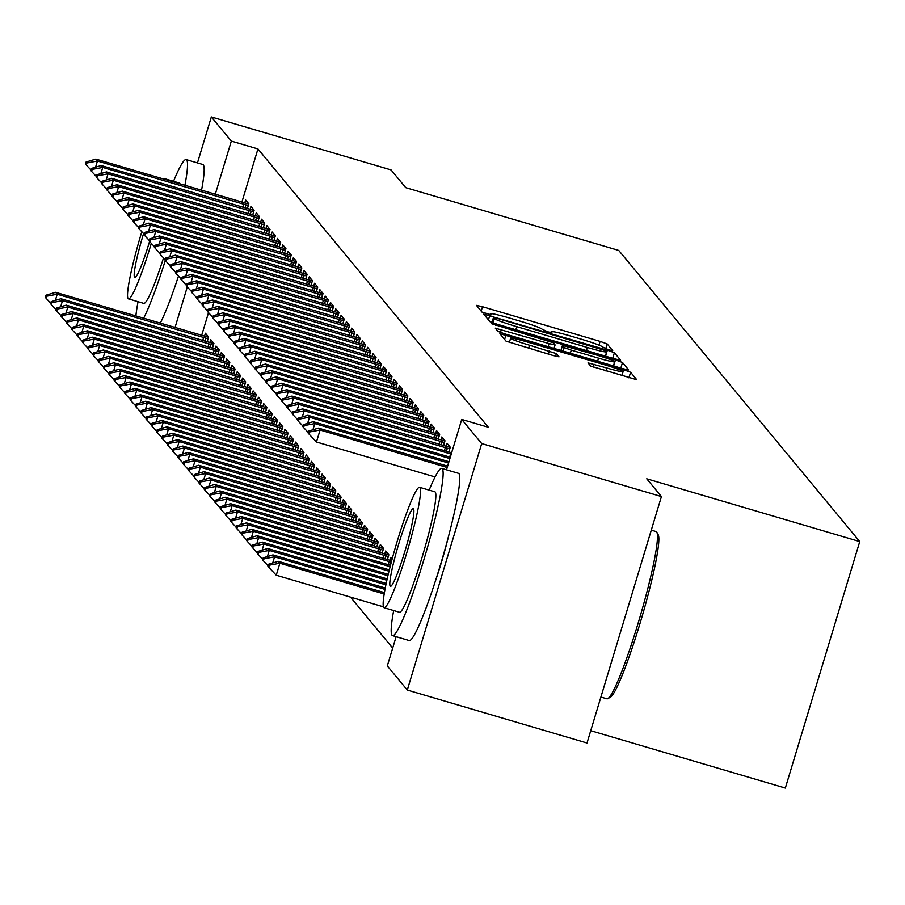 <?xml version="1.0" encoding="UTF-8"?>
<svg xmlns="http://www.w3.org/2000/svg" width="905" height="905" viewBox="0 0 905 905"><rect width="100%" height="100%" fill="white"/><g stroke="black" fill="none" stroke-linecap="round" stroke-linejoin="round"><path stroke-width="1.36" d="M608.477 349.715L612.708 350.665L607.165 343.945L600.106 341.389L482.501 306.738L476.471 305.381L482.014 312.112L491.177 314.85L490.453 313.945A21.901 1.448 16.8 0 1 490.386 313.775A21.901 1.448 16.8 0 1 509.696 318.096L519.493 320.981A21.901 1.448 16.8 0 1 542.061 329.16L547.717 331.807L551.937 332.757L551.213 331.852A21.901 1.448 16.8 0 1 551.145 331.683A21.901 1.448 16.8 0 1 570.455 336.004L580.252 338.889A21.901 1.448 16.8 0 1 602.832 347.068L608.477 349.715M590.682 366.106L636.758 379.738L630.604 372.272L623.545 369.715L499.911 333.707L506.076 341.174L552.978 355.473L559.019 356.83L556.371 353.595L529.549 345.224A18.315 1.21 16.8 0 1 510.624 338.244A18.315 1.21 16.8 0 1 526.767 341.852L604.189 364.67A18.315 1.21 16.8 0 1 623.104 371.65A18.315 1.21 16.8 0 1 606.972 368.041L588.035 362.882L590.682 366.106M446.516 469.797L461.731 419.434L488.349 427.284L257.948 148.94L231.329 141.09L215.266 194.304M461.731 419.434L481.709 443.574L407.295 690.051L387.317 665.91L396.13 636.701M197.46 162.911L211.34 116.949L391.062 169.914L405.745 187.652L618.749 250.436L859.75 541.575L646.747 478.802L661.431 496.551L481.709 443.574M211.34 116.949L231.329 141.09M614.552 358.833L620.581 360.19L614.416 352.712L607.368 350.167L483.734 314.148L489.888 321.626L496.947 324.182L614.552 358.833M622.516 362.498L628.67 369.964L622.64 368.618L505.035 333.956L497.976 331.4L495.329 328.176L549.064 343.583L555.093 344.929L553.328 342.769L491.675 323.752L615.457 359.941L622.516 362.498L620.83 368.075M590.739 730.697L785.336 788.051L859.75 541.575M452.523 449.909L451.505 452.738M443.541 445.577L444.989 440.803L441.798 436.957L440.905 439.921M432.941 432.771L434.377 427.986L431.199 424.151L430.305 427.115M392.193 558.838L390.971 557.378L390.078 560.342M422.341 419.954L423.778 415.18L420.599 411.334L419.705 414.309M382.114 553.181L383.55 548.407L380.372 544.561L379.478 547.536M411.73 407.148L413.178 402.374L409.999 398.528L409.094 401.492M371.514 540.376L372.951 535.602L369.772 531.755L368.878 534.719M401.13 394.342L402.567 389.569L399.388 385.722L398.494 388.686M360.903 527.57L362.351 522.796L359.172 518.95L358.267 521.914M390.53 381.537L391.967 376.752L388.788 372.917L387.894 375.88M350.303 514.764L351.751 509.979L348.561 506.144L347.667 509.108M379.919 368.72L381.367 363.946L378.188 360.1L377.295 363.075M339.703 501.947L341.14 497.173L337.961 493.327L337.067 496.302M369.319 355.914L370.767 351.14L367.577 347.294L366.683 350.258M329.092 489.141L330.54 484.367L327.361 480.521L326.467 483.485M358.719 343.108L360.156 338.323L356.977 334.488L356.084 337.452M318.492 476.335L319.94 471.55L316.761 467.715L315.856 470.679M348.12 330.291L349.556 325.517L346.377 321.671L345.484 324.646M307.892 463.518L309.329 458.745L306.15 454.898L305.257 457.873M337.508 317.485L338.956 312.711L335.778 308.865L334.884 311.829M297.293 450.713L298.729 445.939L295.55 442.093L294.657 445.056M326.909 304.68L328.357 299.906L325.167 296.059L324.273 299.023M286.681 437.907L288.129 433.133L284.951 429.287L284.057 432.251M316.309 291.874L317.745 287.089L314.567 283.254L313.673 286.218M276.082 425.101L277.53 420.316L274.339 416.481L273.446 419.445M305.709 279.057L307.146 274.283L303.967 270.437L303.073 273.412M265.482 412.284L266.918 407.51L263.74 403.664L262.846 406.639M295.098 266.251L296.546 261.477L293.367 257.631L292.462 260.595M254.882 399.478L256.319 394.704L253.14 390.858L252.246 393.822M284.498 253.445L285.946 248.66L282.756 244.825L281.862 247.789M244.271 386.673L245.719 381.887L242.54 378.052L241.635 381.016M273.898 240.628L275.335 235.854L272.156 232.008L271.262 234.983M233.671 373.856L235.119 369.082L231.929 365.235L231.035 368.211M263.298 227.822L264.735 223.049L261.556 219.202L260.663 222.166M223.071 361.05L224.508 356.276L221.329 352.43L220.435 355.394M252.687 215.017L254.135 210.232L250.957 206.397L250.052 209.36M212.471 348.244L213.908 343.47L210.729 339.624L209.836 342.588M257.948 148.94L241.884 202.143M208.523 312.644L201.668 335.37M350.507 597.119L392.691 648.082M207.166 341.841L208.603 337.056L205.424 333.221L204.53 336.185M247.393 208.614L248.83 203.829L245.651 199.994L244.757 202.958M217.766 354.647L219.214 349.873L216.024 346.027L215.13 348.991M257.993 221.42L259.43 216.646L256.251 212.799L255.357 215.763M228.365 367.453L229.813 362.679L226.635 358.833L225.741 361.808M268.593 234.225L270.041 229.451L266.851 225.605L265.957 228.58M238.977 380.27L240.413 375.485L237.234 371.65L236.341 374.613M279.193 247.042L280.641 242.257L277.462 238.422L276.568 241.386M249.576 393.075L251.013 388.302L247.834 384.455L246.941 387.419M289.804 259.848L291.24 255.074L288.062 251.228L287.168 254.192M260.176 405.881L261.624 401.107L258.445 397.261L257.54 400.225M300.403 272.654L301.84 267.88L298.661 264.034L297.768 266.998M270.787 418.687L272.224 413.913L269.045 410.067L268.151 413.042M311.003 285.46L312.451 280.686L309.272 276.84L308.367 279.815M281.387 431.504L282.824 426.719L279.645 422.884L278.751 425.848M321.603 298.277L323.051 293.492L319.872 289.657L318.979 292.62M291.987 444.31L293.435 439.536L290.245 435.69L289.351 438.654M332.214 311.082L333.651 306.309L330.472 302.462L329.578 305.426M302.587 457.115L304.035 452.342L300.856 448.495L299.951 451.471M342.814 323.888L344.262 319.114L341.072 315.268L340.178 318.243M313.198 469.933L314.635 465.147L311.456 461.312L310.562 464.276M353.414 336.705L354.862 331.92L351.683 328.085L350.778 331.049M323.798 482.738L325.234 477.964L322.056 474.118L321.162 477.082M364.025 349.511L365.462 344.737L362.283 340.891L361.389 343.855M334.398 495.544L335.846 490.77L332.655 486.924L331.762 489.888M374.625 362.317L376.061 357.543L372.883 353.697L371.989 356.661M344.997 508.35L346.445 503.576L343.267 499.73L342.373 502.705M385.225 375.123L386.673 370.349L383.482 366.502L382.589 369.478M355.608 521.167L357.045 516.382L353.866 512.547L352.973 515.511M395.824 387.94L397.272 383.154L394.094 379.319L393.189 382.283M366.208 533.973L367.645 529.199L364.466 525.352L363.572 528.316M406.435 400.745L407.872 395.971L404.693 392.125L403.8 395.089M376.808 546.778L378.256 542.005L375.077 538.158L374.172 541.133M417.035 413.551L418.472 408.777L415.293 404.931L414.4 407.906M387.408 559.595L388.856 554.81L385.677 550.975L384.783 553.939M427.635 426.368L429.083 421.583L425.893 417.748L424.999 420.712M438.235 439.174L439.683 434.4L436.504 430.554L435.61 433.518M448.846 451.98L450.283 447.206L447.104 443.36L446.21 446.323M448.586 536.145A54.391 5.396 106.4 0 1 434.954 582.413M661.431 496.551L587.017 743.016L407.295 690.051M187.278 286.976L175.038 327.531M605.841 350.71L497.682 318.503L493.451 317.553L494.221 318.503A21.901 1.448 16.8 0 0 516.8 326.682L587.356 347.475A21.901 1.448 16.8 0 0 606.667 351.796A21.901 1.448 16.8 0 0 606.599 351.626L605.841 350.71M598.556 358.165A18.315 1.21 16.8 0 0 614.687 361.774A18.315 1.21 16.8 0 0 595.773 354.805L562.457 345.416L564.222 347.565L571.27 350.122L598.556 358.165L597.628 361.242M208.546 337.271L55.612 292.326L57.207 294.249L208.082 338.798M46.653 296.218L45.85 295.256L45.25 297.259L46.042 298.22L46.653 296.218L57.207 294.249L55.352 300.403M55.612 292.326L45.85 295.256M46.042 298.22L50.703 303.175M86.077 162.029L85.477 164.031L86.269 164.993L86.869 162.991L86.077 162.029L95.84 159.099L248.762 204.044M248.309 205.571L97.435 161.022L95.579 167.176M95.84 159.099L97.435 161.022L86.869 162.991M90.919 169.948L86.269 164.993M213.84 343.674L60.918 298.74L62.513 300.652L213.388 345.201M51.947 302.621L51.155 301.659L50.556 303.661L51.347 304.623L51.947 302.621L62.513 300.652L60.646 306.806M60.918 298.74L51.155 301.659M51.347 304.623L55.997 309.578M219.146 350.077L66.223 305.143L67.807 307.067L218.682 351.604M57.253 309.024L56.461 308.062L55.85 310.064L56.653 311.026L57.253 309.024L67.807 307.067L65.952 313.209M66.223 305.143L56.461 308.062M56.653 311.026L61.302 315.981M91.382 168.432L90.772 170.434L91.575 171.396L92.174 169.393L91.382 168.432L101.145 165.513L254.067 210.446M253.604 211.974L102.729 167.425L100.874 173.579M101.145 165.513L102.729 167.425L92.174 169.393M96.224 176.351L91.575 171.396M96.677 174.835L96.077 176.837L96.869 177.799L97.48 175.796L96.677 174.835L106.439 171.916L259.373 216.849M258.909 218.377L108.034 173.839L106.179 179.982M106.439 171.916L108.034 173.839L97.48 175.796M101.53 182.753L96.869 177.799M143.624 318.266A87.174 8.643 -73.6 0 0 165.31 260.47M184.903 185.355A87.174 8.643 -73.6 0 0 186.668 159.936A87.174 8.643 -73.6 0 0 186.181 159.585A87.174 8.643 -73.6 0 0 173.522 181.305M160.264 323.176A87.174 8.643 -73.6 0 0 178.489 276.104M201.544 190.254A87.174 8.643 -73.6 0 0 203.308 164.834A87.174 8.643 -73.6 0 0 202.822 164.495L186.181 159.585M164.642 179.382A62.762 6.222 -73.6 0 0 164.325 178.738A62.762 6.222 -73.6 0 0 163.963 178.489L179.28 183.002A62.762 6.222 106.4 0 1 179.631 183.251A62.762 6.222 106.4 0 1 179.959 183.896M163.534 257.891A62.762 6.222 106.4 0 1 143.793 303.401L128.476 298.888A62.762 6.222 -73.6 0 0 151.316 243.366M141.814 231.725A62.762 6.222 -73.6 0 0 128.125 298.639A62.762 6.222 -73.6 0 0 128.476 298.888M143.567 233.592A40.442 4.005 -73.6 0 0 134.562 277.326A40.442 4.005 -73.6 0 0 134.788 277.484A40.442 4.005 -73.6 0 0 149.574 241.477M163.963 178.489A62.762 6.222 -73.6 0 0 162.911 178.873M138.035 301.716A87.174 8.643 -73.6 0 0 135.874 315.981M658.037 534.516A85.081 8.428 106.4 0 1 658.24 534.821A85.081 8.428 106.4 0 1 641.588 618.172A85.081 8.428 106.4 0 1 610.366 697.223L607.809 698.637A87.174 8.643 -73.6 0 0 639.79 617.64A87.174 8.643 -73.6 0 0 656.849 532.242A87.174 8.643 -73.6 0 0 656.645 531.925A87.174 8.643 -73.6 0 0 656.148 531.574L651.283 530.149M600.897 697.054L606.859 698.807A87.174 8.643 -73.6 0 0 607.809 698.637M393.675 610.536A87.174 8.643 -73.6 0 0 392.023 635.299A87.174 8.643 -73.6 0 0 392.521 635.638A87.174 8.643 -73.6 0 0 424.626 557.254A87.174 8.643 -73.6 0 0 442.307 468.756A87.174 8.643 -73.6 0 0 441.81 468.417A87.174 8.643 -73.6 0 0 429.162 490.125M392.521 635.638L409.162 640.548A87.174 8.643 -73.6 0 0 441.267 562.163A87.174 8.643 -73.6 0 0 458.948 473.666A87.174 8.643 -73.6 0 0 458.45 473.315L441.81 468.417M419.603 487.309L434.909 491.822A62.762 6.222 106.4 0 1 435.271 492.071A62.762 6.222 106.4 0 1 422.545 555.794A62.762 6.222 106.4 0 1 399.422 612.233L384.116 607.719A62.762 6.222 -73.6 0 0 407.227 551.281A62.762 6.222 -73.6 0 0 419.954 487.569A62.762 6.222 -73.6 0 0 419.603 487.309A62.762 6.222 -73.6 0 0 396.481 543.758A62.762 6.222 -73.6 0 0 383.754 607.47A62.762 6.222 -73.6 0 0 384.116 607.719M413.517 508.882A40.442 4.005 -73.6 0 0 413.291 508.723A40.442 4.005 -73.6 0 0 398.392 545.093A40.442 4.005 -73.6 0 0 390.191 586.157A40.442 4.005 -73.6 0 0 390.428 586.316A40.442 4.005 -73.6 0 0 405.316 549.946A40.442 4.005 -73.6 0 0 413.517 508.882M224.451 356.491L71.518 311.546L73.113 313.469L223.988 358.007M62.558 315.438L61.755 314.476L61.155 316.467L61.947 317.429L62.558 315.438L73.113 313.469L71.257 319.623M71.518 311.546L61.755 314.476M61.947 317.429L66.608 322.384M229.746 362.894L76.823 317.949L78.418 319.872L229.293 364.41M67.852 321.841L67.061 320.879L66.461 322.87L67.253 323.832L67.852 321.841L78.418 319.872L76.552 326.026M76.823 317.949L67.061 320.879M67.253 323.832L71.902 328.786M101.982 181.249L101.383 183.24L102.174 184.201L102.774 182.199L101.982 181.249L111.745 178.319L264.667 223.264M264.215 224.779L113.34 180.242L111.473 186.396M111.745 178.319L113.34 180.242L102.774 182.199M106.824 189.156L102.174 184.201M107.288 187.652L106.677 189.643L107.48 190.604L108.08 188.613L107.288 187.652L117.05 184.722L269.973 229.666M269.509 231.182L118.634 186.645L116.779 192.799M117.05 184.722L118.634 186.645L108.08 188.613M112.13 195.559L107.48 190.604M235.051 369.297L82.129 324.352L83.713 326.275L234.587 370.812M73.158 328.244L72.366 327.282L71.755 329.284L72.547 330.235L73.158 328.244L83.713 326.275L81.857 332.429M82.129 324.352L72.366 327.282M72.547 330.235L77.208 335.189M112.582 194.055L111.982 196.057L112.774 197.007L113.374 195.016L112.582 194.055L122.345 191.125L275.278 236.069M274.815 237.585L123.94 193.048L122.085 199.202M122.345 191.125L123.94 193.048L113.374 195.016M117.435 201.962L112.774 197.007M240.357 375.699L87.423 330.755L89.018 332.678L239.893 377.227M78.452 334.646L77.66 333.685L77.061 335.687L77.853 336.649L78.452 334.646L89.018 332.678L87.163 338.832M87.423 330.755L77.66 333.685M77.853 336.649L82.513 341.592M117.888 200.458L117.277 202.46L118.08 203.421L118.679 201.419L117.888 200.458L127.65 197.528L280.573 242.472M280.12 243.999L129.245 199.451L127.379 205.605M127.65 197.528L129.245 199.451L118.679 201.419M122.729 208.365L118.08 203.421M245.651 382.102L92.729 337.169L94.312 339.081L245.198 383.63M83.758 341.049L82.966 340.088L82.355 342.09L83.158 343.052L83.758 341.049L94.312 339.081L92.457 345.235M92.729 337.169L82.966 340.088M83.158 343.052L87.808 348.006M123.182 206.86L122.582 208.863L123.374 209.824L123.985 207.822L123.182 206.86L132.956 203.93L285.878 248.875M285.414 250.402L134.54 205.854L132.684 212.008M132.956 203.93L134.54 205.854L123.985 207.822M128.035 214.779L123.374 209.824M250.957 388.505L98.034 343.572L99.618 345.495L250.493 390.032M89.063 347.452L88.26 346.491L87.661 348.493L88.452 349.454L89.063 347.452L99.618 345.495L97.763 351.638M98.034 343.572L88.26 346.491M88.452 349.454L93.113 354.409M128.487 213.263L127.888 215.266L128.68 216.227L129.279 214.225L128.487 213.263L138.25 210.345L291.184 255.278M290.72 256.805L139.845 212.256L137.99 218.41M138.25 210.345L139.845 212.256L129.279 214.225M133.329 221.182L128.68 216.227M256.251 394.908L103.328 349.975L104.923 351.898L255.798 396.435M94.358 353.855L93.566 352.893L92.966 354.896L93.758 355.857L94.358 353.855L104.923 351.898L103.068 358.041M103.328 349.975L93.566 352.893M93.758 355.857L98.407 360.812M133.793 219.666L133.182 221.668L133.985 222.63L134.585 220.628L133.793 219.666L143.556 216.748L296.478 261.681M296.026 263.208L145.139 218.671L143.284 224.813M143.556 216.748L145.139 218.671L134.585 220.628M138.635 227.585L133.985 222.63M261.556 401.322L108.634 356.378L110.218 358.301L261.093 402.838M99.663 360.269L98.871 359.308L98.26 361.299L99.064 362.26L99.663 360.269L110.218 358.301L108.362 364.455M108.634 356.378L98.871 359.308M99.064 362.26L103.713 367.215M139.087 226.08L138.488 228.071L139.28 229.033L139.89 227.042L139.087 226.08L148.85 223.15L301.784 268.095M301.32 269.611L150.445 225.074L148.59 231.228M148.85 223.15L150.445 225.074L139.89 227.042M143.94 233.988L139.28 229.033M266.862 407.725L113.928 362.781L115.523 364.704L266.398 409.241M104.969 366.672L104.166 365.711L103.566 367.702L104.358 368.663L104.969 366.672L115.523 364.704L113.668 370.858M113.928 362.781L104.166 365.711M104.358 368.663L109.019 373.618M144.393 232.483L143.793 234.474L144.585 235.436L145.185 233.445L144.393 232.483L154.155 229.553L307.078 274.498M306.625 276.014L155.751 231.476L153.895 237.63M154.155 229.553L155.751 231.476L145.185 233.445M149.234 240.391L144.585 235.436M272.156 414.128L119.234 369.183L120.829 371.107L271.704 415.644M110.263 373.075L109.471 372.113L108.871 374.116L109.663 375.066L110.263 373.075L120.829 371.107L118.962 377.261M119.234 369.183L109.471 372.113M109.663 375.066L114.313 380.021M149.698 238.886L149.087 240.888L149.891 241.839L150.49 239.848L149.698 238.886L159.461 235.956L312.383 280.901M311.92 282.417L161.045 237.879L159.19 244.033M159.461 235.956L161.045 237.879L150.49 239.848M154.54 246.794L149.891 241.839M277.462 420.531L124.539 375.586L126.123 377.509L276.998 422.058M115.569 379.478L114.777 378.516L114.166 380.519L114.969 381.48L115.569 379.478L126.123 377.509L124.268 383.663M124.539 375.586L114.777 378.516M114.969 381.48L119.618 386.424M154.993 245.289L154.393 247.291L155.185 248.253L155.796 246.251L154.993 245.289L164.755 242.359L317.689 287.304M317.225 288.831L166.35 244.282L164.495 250.436M164.755 242.359L166.35 244.282L155.796 246.251M159.846 253.196L155.185 248.253M282.767 426.934L129.834 382.001L131.429 383.912L282.303 428.461M120.874 385.881L120.071 384.919L119.471 386.921L120.263 387.883L120.874 385.881L131.429 383.912L129.573 390.066M129.834 382.001L120.071 384.919M120.263 387.883L124.924 392.838M160.298 251.692L159.699 253.694L160.49 254.656L161.09 252.653L160.298 251.692L170.061 248.773L322.983 293.706M322.531 295.234L171.656 250.685L169.789 256.839M170.061 248.773L171.656 250.685L161.09 252.653M165.14 259.611L160.49 254.656M288.062 433.337L135.139 388.403L136.734 390.327L287.609 434.864M126.168 392.284L125.376 391.322L124.777 393.324L125.569 394.286L126.168 392.284L136.734 390.327L134.868 396.469M135.139 388.403L125.376 391.322M125.569 394.286L130.218 399.241M165.604 258.095L164.993 260.097L165.785 261.059L166.396 259.056L165.604 258.095L175.366 255.176L328.289 300.109M327.825 301.637L176.95 257.088L175.095 263.242M175.366 255.176L176.95 257.088L166.396 259.056M170.445 266.013L165.785 261.059M293.367 439.74L140.445 394.806L142.028 396.729L292.903 441.267M131.474 398.686L130.671 397.725L130.071 399.727L130.863 400.689L131.474 398.686L142.028 396.729L140.173 402.872M140.445 394.806L130.671 397.725M130.863 400.689L135.524 405.644M170.898 264.498L170.298 266.5L171.09 267.461L171.69 265.459L170.898 264.498L180.661 261.579L333.594 306.512M333.131 308.039L182.256 263.502L180.4 269.645M180.661 261.579L182.256 263.502L171.69 265.459M175.751 272.416L171.09 267.461M298.673 446.154L145.739 401.209L147.334 403.132L298.209 447.67M136.768 405.101L135.976 404.139L135.377 406.13L136.169 407.092L136.768 405.101L147.334 403.132L145.479 409.286M145.739 401.209L135.976 404.139M136.169 407.092L140.829 412.047M176.203 270.912L175.593 272.903L176.396 273.864L176.995 271.873L176.203 270.912L185.966 267.982L338.889 312.926M338.436 314.442L187.561 269.905L185.695 276.059M185.966 267.982L187.561 269.905L176.995 271.873M181.045 278.819L176.396 273.864M303.967 452.557L151.045 407.612L152.628 409.535L303.514 454.072M142.074 411.504L141.282 410.542L140.671 412.533L141.474 413.495L142.074 411.504L152.628 409.535L150.773 415.689M151.045 407.612L141.282 410.542M141.474 413.495L146.124 418.449M181.498 277.315L180.898 279.306L181.69 280.267L182.301 278.276L181.498 277.315L191.272 274.385L344.194 319.329M343.73 320.845L192.856 276.308L191 282.462M191.272 274.385L192.856 276.308L182.301 278.276M186.351 285.222L181.69 280.267M309.272 458.959L156.339 414.015L157.934 415.938L308.809 460.487M147.379 417.906L146.576 416.945L145.977 418.947L146.768 419.897L147.379 417.906L157.934 415.938L156.079 422.092M156.339 414.015L146.576 416.945M146.768 419.897L151.429 424.852M186.803 283.718L186.204 285.72L186.996 286.67L187.595 284.679L186.803 283.718L196.566 280.788L349.488 325.732M349.036 327.248L198.161 282.711L196.306 288.865M196.566 280.788L198.161 282.711L187.595 284.679M191.645 291.625L186.996 286.67M314.567 465.362L161.644 420.418L163.239 422.341L314.114 466.89M152.674 424.309L151.882 423.348L151.282 425.35L152.074 426.312L152.674 424.309L163.239 422.341L161.384 428.495M161.644 420.418L151.882 423.348M152.074 426.312L156.723 431.255M192.109 290.12L191.498 292.123L192.301 293.084L192.901 291.082L192.109 290.12L201.872 287.19L354.794 332.135M354.33 333.662L203.455 289.114L201.6 295.268M201.872 287.19L203.455 289.114L192.901 291.082M196.951 298.028L192.301 293.084M319.872 471.765L166.95 426.832L168.534 428.744L319.408 473.292M157.979 430.712L157.187 429.751L156.576 431.753L157.38 432.714L157.979 430.712L168.534 428.744L166.678 434.898M166.95 426.832L157.187 429.751M157.38 432.714L162.029 437.669M197.403 296.523L196.804 298.526L197.595 299.487L198.206 297.485L197.403 296.523L207.166 293.605L360.1 338.538M359.636 340.065L208.761 295.516L206.906 301.67M207.166 293.605L208.761 295.516L198.206 297.485M202.256 304.442L197.595 299.487M325.178 478.168L172.244 433.235L173.839 435.158L324.714 479.695M163.285 437.115L162.481 436.153L161.882 438.156L162.674 439.117L163.285 437.115L173.839 435.158L171.984 441.301M172.244 433.235L162.481 436.153M162.674 439.117L167.334 444.072M202.709 302.926L202.109 304.928L202.901 305.89L203.501 303.888L202.709 302.926L212.471 300.007L365.394 344.941M364.941 346.468L214.066 301.931L212.2 308.073M212.471 300.007L214.066 301.931L203.501 303.888M207.55 310.845L202.901 305.89M330.472 484.571L177.55 439.638L179.145 441.561L330.02 486.098M168.579 443.518L167.787 442.568L167.187 444.559L167.979 445.52L168.579 443.518L179.145 441.561L177.278 447.704M177.55 439.638L167.787 442.568M167.979 445.52L172.629 450.475M335.778 490.985L182.855 446.041L184.439 447.964L335.314 492.501M173.884 449.932L173.093 448.971L172.482 450.962L173.285 451.923L173.884 449.932L184.439 447.964L182.584 454.118M182.855 446.041L173.093 448.971M173.285 451.923L177.934 456.878M341.083 497.388L188.15 452.443L189.745 454.367L340.619 498.904M179.179 456.335L178.387 455.373L177.787 457.364L178.579 458.326L179.179 456.335L189.745 454.367L187.889 460.521M188.15 452.443L178.387 455.373M178.579 458.326L183.24 463.281M346.377 503.791L193.455 458.846L195.05 460.769L345.925 505.318M184.484 462.738L183.692 461.776L183.082 463.779L183.885 464.74L184.484 462.738L195.05 460.769L193.184 466.923M193.455 458.846L183.692 461.776M183.885 464.74L188.534 469.684M351.683 510.194L198.761 465.249L200.344 467.172L351.219 511.721M189.79 469.141L188.987 468.179L188.387 470.181L189.179 471.143L189.79 469.141L200.344 467.172L198.489 473.326M198.761 465.249L188.987 468.179M189.179 471.143L193.84 476.098M356.989 516.597L204.055 471.663L205.65 473.575L356.525 518.124M195.084 475.544L194.292 474.582L193.693 476.584L194.484 477.546L195.084 475.544L205.65 473.575L203.795 479.729M204.055 471.663L194.292 474.582M194.484 477.546L199.134 482.501M362.283 523L209.36 478.066L210.944 479.989L361.819 524.527M200.39 481.946L199.598 480.985L198.987 482.987L199.79 483.949L200.39 481.946L210.944 479.989L209.089 486.132M209.36 478.066L199.598 480.985M199.79 483.949L204.44 488.904M208.014 309.329L207.403 311.331L208.207 312.293L208.806 310.291L208.014 309.329L217.777 306.41L370.699 351.344M370.236 352.871L219.361 308.334L217.505 314.476M217.777 306.41L219.361 308.334L208.806 310.291M212.856 317.248L208.207 312.293M213.309 315.743L212.709 317.734L213.501 318.696L214.112 316.705L213.309 315.743L223.071 312.813L376.005 357.758M375.541 359.274L224.666 314.736L222.811 320.89M223.071 312.813L224.666 314.736L214.112 316.705M218.162 323.651L213.501 318.696M218.614 322.146L218.015 324.137L218.806 325.099L219.406 323.108L218.614 322.146L228.377 319.216L381.299 364.161M380.847 365.677L229.972 321.139L228.105 327.293M228.377 319.216L229.972 321.139L219.406 323.108M223.456 330.054L218.806 325.099M223.92 328.549L223.309 330.551L224.101 331.502L224.712 329.51L223.92 328.549L233.682 325.619L386.605 370.564M386.141 372.079L235.266 327.542L233.411 333.696M233.682 325.619L235.266 327.542L224.712 329.51M228.761 336.456L224.101 331.502M229.214 334.952L228.614 336.954L229.406 337.916L230.006 335.913L229.214 334.952L238.977 332.022L391.91 376.966M391.446 378.494L240.572 333.945L238.716 340.099M238.977 332.022L240.572 333.945L230.006 335.913M234.067 342.859L229.406 337.916M234.519 341.355L233.909 343.357L234.712 344.319L235.311 342.316L234.519 341.355L244.282 338.436L397.205 383.369M396.752 384.897L245.866 340.348L244.011 346.502M244.282 338.436L245.866 340.348L235.311 342.316M239.361 349.273L234.712 344.319M239.814 347.758L239.214 349.76L240.006 350.721L240.617 348.719L239.814 347.758L249.588 344.839L402.51 389.772M402.046 391.299L251.171 346.762L249.316 352.905M249.588 344.839L251.171 346.762L240.617 348.719M244.667 355.676L240.006 350.721M367.588 529.402L214.655 484.469L216.25 486.392L367.125 530.93M205.695 488.349L204.892 487.399L204.292 489.39L205.084 490.352L205.695 488.349L216.25 486.392L214.395 492.546M214.655 484.469L204.892 487.399M205.084 490.352L209.745 495.307M245.119 354.16L244.52 356.163L245.312 357.124L245.911 355.122L245.119 354.16L254.882 351.242L407.804 396.175M407.352 397.702L256.477 353.165L254.622 359.308M254.882 351.242L256.477 353.165L245.911 355.122M249.961 362.079L245.312 357.124M372.883 535.817L219.96 490.872L221.555 492.795L372.43 537.332M210.989 494.764L210.198 493.802L209.598 495.793L210.39 496.755L210.989 494.764L221.555 492.795L219.689 498.949M219.96 490.872L210.198 493.802M210.39 496.755L215.039 501.709M250.425 360.575L249.814 362.566L250.617 363.527L251.217 361.536L250.425 360.575L260.188 357.645L413.11 402.589M412.646 404.105L261.771 359.568L259.916 365.722M260.188 357.645L261.771 359.568L251.217 361.536M255.267 368.482L250.617 363.527M378.188 542.219L225.266 497.275L226.85 499.198L377.724 543.735M216.295 501.166L215.503 500.205L214.892 502.196L215.695 503.157L216.295 501.166L226.85 499.198L224.994 505.352M225.266 497.275L215.503 500.205M215.695 503.157L220.345 508.112M255.719 366.978L255.12 368.969L255.911 369.93L256.522 367.939L255.719 366.978L265.482 364.048L418.415 408.992M417.952 410.508L267.077 365.971L265.222 372.125M265.482 364.048L267.077 365.971L256.522 367.939M260.572 374.885L255.911 369.93M383.494 548.622L230.56 503.678L232.155 505.601L383.03 550.149M221.601 507.569L220.797 506.608L220.198 508.61L220.99 509.572L221.601 507.569L232.155 505.601L230.3 511.755M230.56 503.678L220.797 506.608M220.99 509.572L225.65 514.515M261.025 373.38L260.425 375.383L261.217 376.344L261.817 374.342L261.025 373.38L270.787 370.45L423.71 415.395M423.257 416.922L272.382 372.374L270.516 378.528M270.787 370.45L272.382 372.374L261.817 374.342M265.866 381.288L261.217 376.344M388.788 555.025L235.866 510.081L237.461 512.004L388.336 556.552M226.895 513.972L226.103 513.011L225.503 515.013L226.295 515.974L226.895 513.972L237.461 512.004L235.594 518.158M235.866 510.081L226.103 513.011M226.295 515.974L230.945 520.929M266.33 379.783L265.719 381.786L266.523 382.747L267.122 380.745L266.33 379.783L276.093 376.853L429.015 421.798M428.551 423.325L277.677 378.776L275.821 384.93M276.093 376.853L277.677 378.776L267.122 380.745M271.172 387.691L266.523 382.747M391.673 560.772L241.171 516.495L242.755 518.407L391.288 562.209M232.2 520.375L231.409 519.413L230.798 521.416L231.59 522.377L232.2 520.375L242.755 518.407L240.9 524.561M241.171 516.495L231.409 519.413M231.59 522.377L236.25 527.332M271.624 386.186L271.025 388.188L271.817 389.15L272.428 387.148L271.624 386.186L281.387 383.268L434.321 428.201M433.857 429.728L282.982 385.179L281.127 391.333M281.387 383.268L282.982 385.179L272.428 387.148M276.478 394.105L271.817 389.15M390.474 565.331L246.465 522.898L248.061 524.821L390.123 566.688M237.495 526.778L236.703 525.816L236.103 527.819L236.895 528.78L237.495 526.778L248.061 524.821L246.205 530.964M246.465 522.898L236.703 525.816M236.895 528.78L241.556 533.735M276.93 392.589L276.33 394.591L277.122 395.553L277.722 393.551L276.93 392.589L286.693 389.67L439.615 434.604M439.163 436.131L288.288 391.594L286.421 397.736M286.693 389.67L288.288 391.594L277.722 393.551M281.772 400.508L277.122 395.553M389.331 569.845L251.771 529.301L253.355 531.224L388.992 571.191M242.8 533.181L242.008 532.231L241.397 534.222L242.201 535.183L242.8 533.181L253.355 531.224L251.5 537.378M251.771 529.301L242.008 532.231M242.201 535.183L246.85 540.138M282.224 399.003L281.625 400.994L282.417 401.956L283.027 399.953L282.224 399.003L291.998 396.073L444.921 441.007M444.457 442.534L293.582 397.996L291.727 404.15M291.998 396.073L293.582 397.996L283.027 399.953M287.077 406.911L282.417 401.956M388.234 574.358L257.077 535.703L258.66 537.627L387.906 575.716M248.106 539.595L247.303 538.633L246.703 540.624L247.495 541.586L248.106 539.595L258.66 537.627L256.805 543.781M257.077 535.703L247.303 538.633M247.495 541.586L252.156 546.541M287.53 405.406L286.93 407.397L287.722 408.359L288.322 406.368L287.53 405.406L297.293 402.476L450.226 447.421M449.762 448.937L298.888 404.399L297.032 410.553M297.293 402.476L298.888 404.399L288.322 406.368M292.383 413.314L287.722 408.359M387.182 578.895L262.371 542.106L263.966 544.029L386.876 580.252M253.4 545.998L252.608 545.036L252.009 547.027L252.8 547.989L253.4 545.998L263.966 544.029L262.111 550.183M262.371 542.106L252.608 545.036M252.8 547.989L257.45 552.944M292.835 411.809L292.225 413.8L293.028 414.762L293.627 412.771L292.835 411.809L302.598 408.879L451.663 452.772M451.244 454.14L304.182 410.802L302.327 416.956M302.598 408.879L304.182 410.802L293.627 412.771M297.677 419.716L293.028 414.762M386.186 583.442L267.676 548.509L269.26 550.432L385.892 584.811M258.706 552.401L257.914 551.439L257.303 553.441L258.106 554.403L258.706 552.401L269.26 550.432L267.405 556.586M267.676 548.509L257.914 551.439M258.106 554.403L262.755 559.347M298.13 418.212L297.53 420.214L298.322 421.176L298.933 419.173L298.13 418.212L307.892 415.282L450.305 457.251M449.909 458.586L309.487 417.205L307.632 423.359M307.892 415.282L309.487 417.205L298.933 419.173M302.983 426.119L298.322 421.176M385.259 588.012L272.971 554.912L274.566 556.835L384.987 589.381M264.011 558.804L263.208 557.842L262.608 559.844L263.4 560.806L264.011 558.804L274.566 556.835L272.71 562.989M272.971 554.912L263.208 557.842M263.4 560.806L268.061 565.761M303.435 424.615L302.836 426.617L303.627 427.579L304.227 425.576L303.435 424.615L313.198 421.685L448.959 461.697M448.563 463.032L314.793 423.608L312.938 429.762M313.198 421.685L314.793 423.608L304.227 425.576M308.277 432.533L303.627 427.579M384.41 592.605L278.276 561.326L279.871 563.238L384.184 593.985M269.305 565.206L268.514 564.245L267.914 566.247L268.706 567.209L269.305 565.206L279.871 563.238L276.251 575.229L383.437 606.825M278.276 561.326L268.514 564.245M268.706 567.209L276.251 575.229M308.741 431.018L308.13 433.02L308.933 433.981L309.533 431.979L308.741 431.018L318.503 428.099L447.624 466.143M447.217 467.478L320.087 430.011L316.467 442.002L308.933 433.981M435.079 476.958L316.467 442.002M318.503 428.099L320.087 430.011L309.533 431.979M550.964 332.667L551.213 331.852M490.205 314.759L490.453 313.945M481.177 311.105L482.501 306.738M598.974 345.144L600.106 341.389M605.683 348.832L607.165 343.945M488.44 319.872L489.763 315.506M605.547 356.185L607.368 350.167M612.73 358.301L614.416 352.712M491.969 322.553L493.463 317.598M492.897 322.893L494.221 318.503M515.861 329.759L516.8 326.682M586.429 350.552L587.356 347.475M500.476 332.486L501.37 329.522M548.136 346.66L549.064 343.583M554.018 348.391L555.048 344.963M495.714 325.302L495.895 324.703M613.635 365.959L615.457 359.941M560.976 350.439L562.48 345.461M563.159 351.083L564.222 347.565M570.342 353.199L571.27 350.122M593.171 367.192L594.065 364.229M606.045 371.118L606.972 368.041M528.622 348.301L529.549 345.224M548.385 354.115L549.312 351.038M555.58 356.197L556.371 353.595M504.628 339.432L505.94 335.054M623.025 371.469L623.545 369.715M628.918 377.849L630.604 372.272M204.756 341.128L205.684 338.04M202.709 340.529L203.648 337.407M243.875 204.179L242.936 207.29M245.911 204.813L244.984 207.901M210.062 347.531L210.989 344.443M208.003 346.932L208.953 343.821M215.356 353.934L216.295 350.846M213.309 353.335L214.247 350.224M249.169 210.594L248.23 213.704M251.217 211.216L250.278 214.304M254.475 216.996L253.536 220.107M256.511 217.619L255.583 220.707M220.662 360.337L221.589 357.249M218.614 359.738L219.553 356.627M225.956 366.74L226.895 363.652M223.908 366.14L224.847 363.029M259.78 223.399L258.83 226.51M261.817 224.021L260.889 227.11M265.075 229.802L264.136 232.913M267.122 230.424L266.183 233.513M231.261 373.154L232.2 370.055M229.214 372.543L230.153 369.432M270.38 236.205L269.441 239.316M272.416 236.827L271.489 239.927M236.567 379.557L237.495 376.457M234.519 378.946L235.458 375.835M275.674 242.608L274.735 245.719M277.722 243.23L276.783 246.33M241.861 385.96L242.8 382.872M239.814 385.36L240.753 382.238M280.98 249.011L280.041 252.133M283.027 249.644L282.089 252.733M247.167 392.363L248.094 389.274M245.119 391.763L246.058 388.652M286.285 255.425L285.347 258.536M288.322 256.047L287.394 259.135M252.472 398.766L253.4 395.677M250.425 398.166L251.364 395.055M291.58 261.828L290.641 264.939M293.627 262.45L292.688 265.538M257.767 405.169L258.706 402.08M255.719 404.569L256.658 401.458M296.885 268.231L295.946 271.342M298.922 268.853L297.994 271.941M263.072 411.571L264 408.483M261.025 410.972L261.964 407.861M302.191 274.634L301.252 277.745M304.227 275.256L303.299 278.344M268.378 417.986L269.305 414.886M266.319 417.375L267.269 414.264M307.485 281.036L306.546 284.147M309.533 281.659L308.594 284.758M273.672 424.388L274.611 421.289M271.624 423.778L272.563 420.667M312.791 287.439L311.852 290.55M314.827 288.062L313.899 291.161M278.978 430.791L279.905 427.703M276.93 430.192L277.869 427.07M318.085 293.842L317.146 296.964M320.132 294.476L319.194 297.564M284.272 437.194L285.211 434.106M282.224 436.595L283.163 433.484M323.39 300.256L322.452 303.367M325.438 300.879L324.499 303.967M289.577 443.597L290.516 440.509M287.53 442.998L288.469 439.887M328.696 306.659L327.757 309.77M330.732 307.281L329.805 310.37M294.883 450L295.811 446.912M292.835 449.4L293.774 446.289M333.99 313.062L333.051 316.173M336.038 313.684L335.099 316.773M300.177 456.403L301.116 453.315M298.13 455.803L299.069 452.692M339.296 319.465L338.357 322.576M341.343 320.087L340.404 323.176M305.483 462.817L306.41 459.717M303.435 462.206L304.374 459.095M344.601 325.868L343.662 328.979M346.638 326.49L345.71 329.59M310.788 469.22L311.716 466.12M308.741 468.609L309.68 465.498M349.896 332.271L348.957 335.382M351.943 332.893L351.004 335.993M316.083 475.623L317.022 472.534M314.035 475.023L314.974 471.901M355.201 338.674L354.262 341.796M357.237 339.307L356.31 342.395M321.388 482.026L322.316 478.937M319.341 481.426L320.28 478.315M360.507 345.088L359.557 348.199M362.543 345.71L361.615 348.798M326.682 488.429L327.621 485.34M324.635 487.829L325.574 484.718M331.988 494.831L332.927 491.743M329.94 494.232L330.879 491.121M337.294 501.246L338.221 498.146M335.246 500.635L336.185 497.524M342.588 507.648L343.527 504.549M340.54 507.038L341.479 503.927M347.893 514.051L348.832 510.963M345.846 513.44L346.785 510.33M353.199 520.454L354.127 517.366M351.151 519.855L352.09 516.732M358.493 526.857L359.432 523.769M356.446 526.258L357.385 523.147M365.801 351.491L364.862 354.602M367.849 352.113L366.91 355.201M371.107 357.894L370.168 361.005M373.143 358.516L372.215 361.604M376.401 364.296L375.462 367.407M378.448 364.919L377.509 368.007M381.706 370.699L380.767 373.81M383.754 371.322L382.815 374.421M387.012 377.102L386.073 380.213M389.048 377.724L388.121 380.824M392.306 383.505L391.367 386.627M394.354 384.139L393.415 387.227M397.612 389.919L396.673 393.03M399.648 390.541L398.72 393.63M363.799 533.26L364.726 530.172M361.751 532.66L362.69 529.549M402.917 396.322L401.978 399.433M404.954 396.944L404.026 400.033M369.104 539.663L370.032 536.575M367.045 539.063L367.996 535.952M408.212 402.725L407.273 405.836M410.259 403.347L409.32 406.435M374.399 546.077L375.337 542.977M372.351 545.466L373.29 542.355M413.517 409.128L412.578 412.239M415.553 409.75L414.626 412.85M379.704 552.48L380.632 549.38M377.656 551.869L378.595 548.758M418.823 415.531L417.872 418.642M420.859 416.153L419.931 419.253M384.998 558.883L385.937 555.794M382.951 558.272L383.89 555.161M424.117 421.934L423.178 425.045M426.165 422.556L425.226 425.655M390.304 565.286L391.243 562.197M388.256 564.686L389.195 561.564M429.423 428.337L428.484 431.459M431.459 428.97L430.531 432.058M434.717 434.751L433.778 437.862M436.764 435.373L435.825 438.461M440.022 441.154L439.083 444.265M442.07 441.776L441.131 444.864M445.328 447.556L444.389 450.667M447.364 448.179L446.437 451.267M450.622 453.959L449.683 457.07M550.862 332.644L551.145 331.683M490.103 314.736L490.386 313.775M491.947 322.553L493.451 317.553M605.355 356.129L606.667 351.796M554.041 348.402L555.093 344.929M613.443 365.903L614.687 361.774M560.942 350.427L562.457 345.416M621.859 375.779L623.104 371.65M509.334 342.531L510.624 338.244M658.24 534.821L656.849 532.242"/></g></svg>
